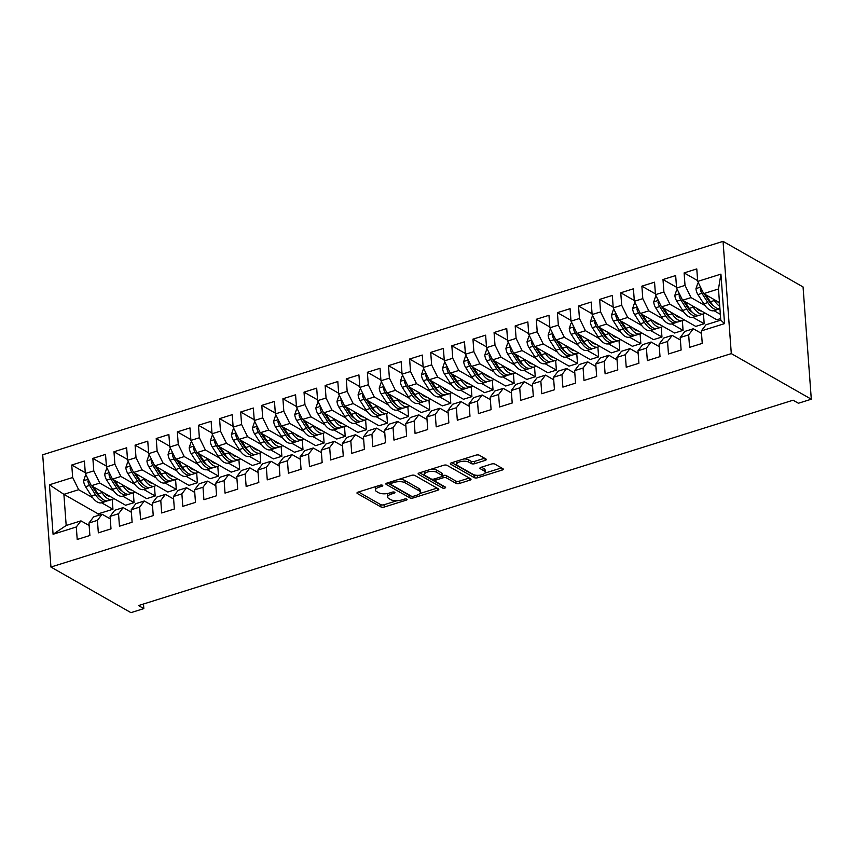<?xml version="1.0" encoding="UTF-8"?>
<svg xmlns="http://www.w3.org/2000/svg" width="854" height="854" viewBox="0 0 854 854"><rect width="100%" height="100%" fill="white"/><g stroke="black" fill="none" stroke-linecap="round" stroke-linejoin="round"><path stroke-width="1.28" d="M382.496 485.275A1.719 0.683 175.8 0 0 380.137 485.2L358.114 492.107A2.455 0.971 175.8 0 0 356.972 493.036A2.455 0.971 175.8 0 0 357.346 493.505L380.905 506.934A2.455 0.971 175.8 0 0 384.289 507.03L406.312 500.124A1.719 0.683 175.8 0 0 407.102 499.473A1.719 0.683 175.8 0 0 406.846 499.142A1.719 0.683 175.8 0 0 404.476 499.078L401.626 499.974A7.857 3.117 175.8 0 1 390.801 499.665L388.837 498.544A7.857 3.117 175.8 0 1 387.631 497.039A7.857 3.117 175.8 0 1 391.281 494.082L394.132 493.185A1.719 0.683 175.8 0 0 394.932 492.534A1.719 0.683 175.8 0 0 394.665 492.203A1.719 0.683 175.8 0 0 392.306 492.139L389.456 493.036A7.857 3.117 175.8 0 1 378.632 492.726L376.667 491.605A7.857 3.117 175.8 0 1 375.461 490.1A7.857 3.117 175.8 0 1 379.112 487.143L381.962 486.246A1.719 0.683 175.8 0 0 382.763 485.595A1.719 0.683 175.8 0 0 382.496 485.275M485.168 460.402A2.455 0.971 175.8 0 0 486.31 459.484A2.455 0.971 175.8 0 0 485.937 459.004L479.318 455.246A2.455 0.971 175.8 0 0 475.945 455.15L451.488 462.815A2.455 0.971 175.8 0 0 450.346 463.743A2.455 0.971 175.8 0 0 450.72 464.213L474.28 477.642A2.455 0.971 175.8 0 0 477.664 477.738L502.12 470.063A2.455 0.971 175.8 0 0 503.262 469.145A2.455 0.971 175.8 0 0 502.878 468.665L494.893 464.117A2.455 0.971 175.8 0 0 491.52 464.021L481.048 467.309A2.455 0.971 175.8 0 0 479.905 468.238A2.455 0.971 175.8 0 0 480.29 468.707L484.239 470.96A6.576 2.615 175.8 0 1 485.253 472.219A6.576 2.615 175.8 0 1 480.61 475.08A6.576 2.615 175.8 0 1 473.159 474.44L457.648 465.601A6.576 2.615 175.8 0 1 456.634 464.341A6.576 2.615 175.8 0 1 461.277 461.48A6.576 2.615 175.8 0 1 468.739 462.121L471.323 463.594A2.455 0.971 175.8 0 0 474.696 463.69L485.168 460.402L485.029 458.491M811.3 399.213L731.302 353.609L723.05 241.351L803.059 286.955L811.3 399.213L798.415 403.248L793.088 400.206L138.497 605.571L143.824 608.603L143.493 604.002M143.824 608.603L130.95 612.649L50.941 567.045L731.302 353.609M414.863 475.464A2.455 0.971 175.8 0 0 411.479 475.368L387.022 483.044A2.455 0.971 175.8 0 0 385.88 483.962A2.455 0.971 175.8 0 0 386.264 484.431L409.813 497.861A2.455 0.971 175.8 0 0 413.197 497.957L437.654 490.292A2.455 0.971 175.8 0 0 438.796 489.363A2.455 0.971 175.8 0 0 438.422 488.894L414.863 475.464M419.25 472.935L443.706 465.259A2.455 0.971 175.8 0 1 447.09 465.355L470.65 478.784A2.455 0.971 175.8 0 1 471.024 479.254A2.455 0.971 175.8 0 1 469.881 480.172L459.42 483.46A2.455 0.971 175.8 0 1 456.036 483.364L446.482 477.92A2.455 0.971 175.8 0 0 443.098 477.824L436.159 480.001A2.455 0.971 175.8 0 0 435.017 480.93A2.455 0.971 175.8 0 0 435.391 481.4L445.34 487.068A1.719 0.683 175.8 0 1 445.607 487.399A1.719 0.683 175.8 0 1 444.39 488.146A1.719 0.683 175.8 0 1 442.436 487.976L418.492 474.322A2.455 0.971 175.8 0 1 418.108 473.853A2.455 0.971 175.8 0 1 419.25 472.935M723.05 241.351L42.7 454.787L50.941 567.045M101.605 502.771L112.941 509.24L98.157 513.873L63.89 494.338L66.185 525.498L53.076 534.273L76.305 526.982L77.212 539.472L89.883 535.49L88.965 523.011L97.42 520.364L98.338 532.843L110.999 528.872L110.091 516.382L118.535 513.734L119.453 526.224L132.114 522.242L131.206 509.763L139.65 507.116L140.568 519.595L153.24 515.624L152.322 503.134L160.765 500.487L161.684 512.976L174.355 508.995L173.437 496.516L181.881 493.858L182.799 506.347L195.47 502.376L194.552 489.886L202.996 487.239L203.914 499.718L216.585 495.747L215.667 483.257L224.111 480.61L225.029 493.1L237.7 489.128L236.782 476.639L245.226 473.991L246.144 486.47L258.815 482.499L257.897 470.01L266.341 467.362L267.259 479.852L279.931 475.87L279.012 463.391L287.456 460.744L288.374 473.223L301.046 469.252L300.128 456.762L308.572 454.114L309.49 466.604L322.161 462.622L321.243 450.143L329.687 447.485L330.605 459.975L343.276 456.004L342.358 443.514L350.813 440.867L351.72 453.357L364.391 449.375L363.473 436.896L371.928 434.238L372.835 446.727L385.506 442.756L384.588 430.267L393.043 427.619L393.961 440.098L406.621 436.127L405.703 423.637L414.158 420.99L415.076 433.48L427.737 429.509L426.829 417.019L435.273 414.371L436.191 426.851L448.862 422.879L447.944 410.39L456.388 407.742L457.306 420.232L469.978 416.25L469.059 403.771L477.503 401.124L478.421 413.603L491.093 409.632L490.175 397.142L498.619 394.495L499.537 406.984L512.208 403.003L511.29 390.524L519.734 387.865L520.652 400.355L533.323 396.384L532.405 383.894L540.849 381.247L541.767 393.737L554.438 389.755L553.52 377.276L561.964 374.618L562.882 387.108L575.553 383.136L574.635 370.647L583.079 367.999L583.997 380.478L596.668 376.507L595.75 364.017L604.194 361.37L605.112 373.86L617.784 369.889L616.866 357.399L625.309 354.752L626.228 367.231L638.899 363.26L637.981 350.77L646.425 348.122L647.343 360.612L660.014 356.63L659.096 344.151L667.55 341.504L668.458 353.983L681.129 350.012L680.211 337.522L688.666 334.875L689.584 347.364L702.244 343.383L701.326 330.904L705.991 324.776L720.776 320.143L718.481 288.983L703.707 293.616L719.484 302.615M53.076 534.273L49.436 484.784L72.665 477.503L78.675 489.705L92.659 497.679M85.283 472.721L71.747 465.014L72.665 477.503M71.747 465.014L84.418 461.043L85.336 473.522L93.78 470.874L99.79 483.076L113.774 491.05M106.398 466.103L92.862 458.384L93.78 470.874M92.862 458.384L105.533 454.413L106.451 466.903L114.895 464.245L120.905 476.457L134.889 484.421M127.513 459.473L113.977 451.766L114.895 464.245M113.977 451.766L126.648 447.795L127.566 460.274L136.01 457.627L142.02 469.828L156.004 477.802M148.628 452.855L135.092 445.137L136.01 457.627M135.092 445.137L147.763 441.166L148.681 453.655L157.125 450.997L163.135 463.21L177.12 471.173M169.743 446.226L156.218 438.518L157.125 450.997M156.218 438.518L168.878 434.537L169.797 447.026L178.251 444.379L184.25 456.58L198.235 464.555M190.858 439.596L177.333 431.889L178.251 444.379M177.333 431.889L189.994 427.918L190.912 440.397L199.366 437.75L205.366 449.951L219.35 457.925M211.973 432.978L198.448 425.271L199.366 437.75M198.448 425.271L211.119 421.289L212.027 433.779L220.481 431.131L226.481 443.333L240.465 451.307M233.089 426.349L219.563 418.641L220.481 431.131M219.563 418.641L232.235 414.67L233.153 427.149L241.597 424.502L247.596 436.704L261.591 444.678M254.204 419.73L240.679 412.012L241.597 424.502M240.679 412.012L253.35 408.041L254.268 420.531L262.712 417.884L268.711 430.085L282.706 438.059M275.319 413.101L261.794 405.394L262.712 417.884M261.794 405.394L274.465 401.423L275.383 413.902L283.827 411.254L289.837 423.456L303.821 431.43M296.434 406.483L282.909 398.765L283.827 411.254M282.909 398.765L295.58 394.794L296.498 407.283L304.942 404.625L310.952 416.837L324.936 424.801M317.549 399.853L304.024 392.146L304.942 404.625M304.024 392.146L316.695 388.164L317.613 400.654L326.057 398.007L332.067 410.208L346.051 418.182M338.664 393.235L325.139 385.517L326.057 398.007M325.139 385.517L337.81 381.546L338.728 394.036L347.172 391.378L353.182 403.59L367.167 411.553M359.78 386.606L346.254 378.898L347.172 391.378M346.254 378.898L358.926 374.917L359.844 387.406L368.287 384.759L374.298 396.961L388.282 404.935M380.895 379.977L367.369 372.269L368.287 384.759M367.369 372.269L380.041 368.298L380.959 380.777L389.403 378.13L395.413 390.331L409.397 398.306M402.02 373.358L388.485 365.651L389.403 378.13M388.485 365.651L401.156 361.669L402.074 374.159L410.518 371.511L416.528 383.713L430.512 391.687M423.136 366.729L409.6 359.022L410.518 371.511M409.6 359.022L422.271 355.05L423.189 367.53L431.633 364.882L437.643 377.084L451.627 385.058M444.251 360.11L430.715 352.392L431.633 364.882M430.715 352.392L443.386 348.421L444.304 360.911L452.748 358.264L458.758 370.465L472.742 378.439M465.366 353.481L451.841 345.774L452.748 358.264M451.841 345.774L464.501 341.803L465.419 354.282L473.874 351.634L479.873 363.836L493.858 371.81M486.481 346.863L472.956 339.145L473.874 351.634M472.956 339.145L485.616 335.174L486.534 347.663L494.989 345.005L500.988 357.218L514.973 365.181M507.596 340.234L494.071 332.526L494.989 345.005M494.071 332.526L506.742 328.544L507.65 341.034L516.104 338.387L522.104 350.588L536.088 358.563M528.711 333.615L515.186 325.897L516.104 338.387M515.186 325.897L527.857 321.926L528.765 334.416L537.219 331.758L543.219 343.97L557.214 351.933M549.827 326.986L536.301 319.279L537.219 331.758M536.301 319.279L548.973 315.297L549.891 327.787L558.335 325.139L564.334 337.341L578.329 345.315M570.942 320.357L557.416 312.649L558.335 325.139M557.416 312.649L570.088 308.678L571.006 321.157L579.45 318.51L585.46 330.712L599.444 338.686M592.057 313.738L578.532 306.031L579.45 318.51M578.532 306.031L591.203 302.049L592.121 314.539L600.565 311.891L606.575 324.093L620.559 332.067M613.172 307.109L599.647 299.402L600.565 311.891M599.647 299.402L612.318 295.431L613.236 307.91L621.68 305.262L627.69 317.464L641.674 325.438M634.287 300.491L620.762 292.773L621.68 305.262M620.762 292.773L633.433 288.801L634.351 301.291L642.795 298.644L648.805 310.845L662.789 318.82M655.402 293.861L641.877 286.154L642.795 298.644M641.877 286.154L654.548 282.183L655.466 294.662L663.91 292.015L669.92 304.216L683.905 312.19M676.517 287.243L662.992 279.525L663.91 292.015M662.992 279.525L675.663 275.554L676.581 288.044L685.025 285.385L691.035 297.598L705.02 305.561M697.643 280.614L684.107 272.906L685.025 285.385M684.107 272.906L696.779 268.925L697.697 281.414L720.925 274.123L724.555 323.613L701.326 330.904M701.518 333.423L693.32 328.747L684.876 331.405L680.211 337.522M688.666 334.875L693.32 328.747M697.697 281.414L703.707 293.616M720.925 274.123L718.481 288.983M680.403 340.041L672.205 335.376L663.761 338.024L659.096 344.151M667.55 341.504L672.205 335.376M720.659 318.585L716.858 319.78L682.592 300.245L691.035 297.598M713.965 310.664L720.349 314.304M676.581 288.044L682.592 300.245M659.288 346.671L651.09 341.995L642.646 344.653L637.981 350.77M646.425 348.122L651.09 341.995M692.85 317.293L704.187 323.751L695.743 326.399L661.476 306.864L669.92 304.216M655.466 294.662L661.476 306.864M638.173 353.3L629.974 348.624L621.531 351.272L616.866 357.399M625.309 354.752L629.974 348.624M671.735 323.912L683.072 330.37L674.628 333.028L640.351 313.493L648.805 310.845M634.351 301.291L640.351 313.493M617.058 359.918L608.859 355.253L600.415 357.901L595.75 364.017M604.194 361.37L608.859 355.253M650.62 330.541L661.957 336.999L653.513 339.646L619.235 320.122L627.69 317.464M613.236 307.91L619.235 320.122M595.932 366.547L587.744 361.872L579.3 364.519L574.635 370.647M583.079 367.999L587.744 361.872M629.505 337.159L640.842 343.628L632.387 346.276L598.12 326.74L606.575 324.093M592.121 314.539L598.12 326.74M574.817 373.166L566.629 368.501L558.185 371.148L553.52 377.276M561.964 374.618L566.629 368.501M608.39 343.788L619.726 350.247L611.272 352.894L577.005 333.37L585.46 330.712M571.006 321.157L577.005 333.37M553.702 379.795L545.514 375.119L537.059 377.767L532.405 383.894M540.849 381.247L545.514 375.119M587.274 350.407L598.611 356.876L590.157 359.523L555.89 339.988L564.334 337.341M549.891 327.787L555.89 339.988M532.586 386.414L524.399 381.749L515.944 384.396L511.29 390.524M519.734 387.865L524.399 381.749M566.159 357.036L577.485 363.494L569.042 366.142L534.775 346.617L543.219 343.97M528.765 334.416L534.775 346.617M511.471 393.043L503.284 388.367L494.829 391.025L490.175 397.142M498.619 394.495L503.284 388.367M545.044 363.665L556.37 370.124L547.926 372.771L513.66 353.236L522.104 350.588M507.65 341.034L513.66 353.236M490.356 399.661L482.168 394.996L473.714 397.644L469.059 403.771M477.503 401.124L482.168 394.996M523.929 370.284L535.255 376.742L526.811 379.4L492.544 359.865L500.988 357.218M486.534 347.663L492.544 359.865M469.241 406.291L461.043 401.615L452.599 404.273L447.944 410.39M456.388 407.742L461.043 401.615M502.803 376.913L514.14 383.371L505.696 386.019L471.429 366.483L479.873 363.836M465.419 354.282L471.429 366.483M448.126 412.92L439.927 408.244L431.483 410.891L426.829 417.019M435.273 414.371L439.927 408.244M481.688 383.531L493.025 390L484.581 392.648L450.314 373.113L458.758 370.465M444.304 360.911L450.314 373.113M427.011 419.538L418.812 414.873L410.368 417.521L405.703 423.637M414.158 420.99L418.812 414.873M460.573 390.161L471.91 396.619L463.466 399.266L429.199 379.742L437.643 377.084M423.189 367.53L429.199 379.742M405.896 426.167L397.697 421.492L389.253 424.139L384.588 430.267M393.043 427.619L397.697 421.492M439.458 396.779L450.795 403.248L442.351 405.896L408.084 386.36L416.528 383.713M402.074 374.159L408.084 386.36M384.78 432.786L376.582 428.121L368.138 430.768L363.473 436.896M371.928 434.238L376.582 428.121M418.343 403.408L429.679 409.867L421.236 412.514L386.969 392.989L395.413 390.331M380.959 380.777L386.969 392.989M363.665 439.415L355.467 434.739L347.023 437.387L342.358 443.514M350.813 440.867L355.467 434.739M397.227 410.037L408.564 416.496L400.12 419.143L365.854 399.608L374.298 396.961M359.844 387.406L365.854 399.608M342.55 446.034L334.352 441.369L325.908 444.016L321.243 450.143M329.687 447.485L334.352 441.369M376.112 416.656L387.449 423.114L379.005 425.772L344.738 406.237L353.182 403.59M338.728 394.036L344.738 406.237M321.435 452.663L313.237 447.987L304.793 450.645L300.128 456.762M308.572 454.114L313.237 447.987M354.997 423.285L366.334 429.743L357.89 432.391L323.613 412.856L332.067 410.208M317.613 400.654L323.613 412.856M300.309 459.281L292.121 454.616L283.677 457.264L279.012 463.391M287.456 460.744L292.121 454.616M333.882 429.904L345.219 436.362L336.764 439.02L302.497 419.485L310.952 416.837M296.498 407.283L302.497 419.485M279.194 465.91L271.006 461.235L262.562 463.893L257.897 470.01M266.341 467.362L271.006 461.235M312.767 436.533L324.104 442.991L315.649 445.639L281.382 426.103L289.837 423.456M275.383 413.902L281.382 426.103M258.079 472.54L249.891 467.864L241.447 470.511L236.782 476.639M245.226 473.991L249.891 467.864M291.652 443.151L302.989 449.62L294.534 452.268L260.267 432.732L268.711 430.085M254.268 420.531L260.267 432.732M236.964 479.158L228.776 474.493L220.321 477.14L215.667 483.257M224.111 480.61L228.776 474.493M270.537 449.78L281.863 456.239L273.419 458.886L239.152 439.362L247.596 436.704M233.153 427.149L239.152 439.362M215.848 485.787L207.661 481.112L199.206 483.759L194.552 489.886M202.996 487.239L207.661 481.112M249.421 456.399L260.748 462.868L252.304 465.515L218.037 445.98L226.481 443.333M212.027 433.779L218.037 445.98M194.733 492.406L186.546 487.741L178.091 490.388L173.437 496.516M181.881 493.858L186.546 487.741M228.306 463.028L239.632 469.486L231.188 472.134L196.922 452.609L205.366 449.951M190.912 440.397L196.922 452.609M173.618 499.035L165.42 494.359L156.976 497.017L152.322 503.134M160.765 500.487L165.42 494.359M207.18 469.657L218.517 476.116L210.073 478.763L175.807 459.228L184.25 456.58M169.797 447.026L175.807 459.228M152.503 505.653L144.305 500.988L135.861 503.636L131.206 509.763M139.65 507.116L144.305 500.988M186.065 476.276L197.402 482.734L188.958 485.392L154.691 465.857L163.135 463.21M148.681 453.655L154.691 465.857M131.388 512.283L123.189 507.607L114.746 510.265L110.091 516.382M118.535 513.734L123.189 507.607M164.95 482.905L176.287 489.363L167.843 492.011L133.576 472.475L142.02 469.828M127.566 460.274L133.576 472.475M110.273 518.901L102.074 514.236L93.63 516.883L88.965 523.011M97.42 520.364L102.074 514.236M143.835 489.523L155.172 495.982L146.728 498.64L112.461 479.105L120.905 476.457M106.451 466.903L112.461 479.105M89.158 525.53L80.959 520.865L66.185 525.498M76.305 526.982L80.959 520.865M122.72 496.153L134.057 502.611L125.613 505.258L91.346 485.723L99.79 483.076M85.336 473.522L91.346 485.723M98.157 513.873L98.274 515.432M78.675 489.705L63.89 494.338L49.436 484.784M704.187 323.751L703.472 313.962M683.072 330.37L682.346 320.581M661.957 336.999L661.231 327.21M640.842 343.628L640.116 333.839M619.726 350.247L619.001 340.458M598.611 356.876L597.885 347.087M577.485 363.494L576.77 353.705M556.37 370.124L555.655 360.335M535.255 376.742L534.54 366.953M514.14 383.371L513.425 373.582M493.025 390L492.31 380.201A19.151 8.946 72.6 0 0 493.922 379.304M471.91 396.619L471.194 386.83M450.795 403.248L450.079 393.459M429.679 409.867L428.964 400.078M408.564 416.496L407.849 406.707M387.449 423.114L386.723 413.325M366.334 429.743L365.608 419.954M345.219 436.362L344.493 426.573M324.104 442.991L323.378 433.202A19.151 8.946 72.6 0 0 324.99 432.305M302.989 449.62L302.263 439.821M281.863 456.239L281.147 446.45M260.748 462.868L260.032 453.079M239.632 469.486L238.917 459.698M218.517 476.116L217.802 466.327M197.402 482.734L196.687 472.945M176.287 489.363L175.572 479.574M155.172 495.982L154.457 486.193M134.057 502.611L133.341 492.822M112.941 509.24L112.226 499.441A19.151 8.946 72.6 0 0 113.838 498.544M720.776 320.143L724.555 323.613M375.824 486.556A7.857 3.117 175.8 0 0 375.29 487.815L375.461 490.1M388.09 493.388A7.857 3.117 175.8 0 0 387.46 494.754L387.631 497.039M358.52 491.979L380.735 504.65A2.455 0.971 175.8 0 0 384.119 504.735L396.864 500.743M419.773 493.559L437.077 488.125M387.438 482.916L409.653 495.576A2.455 0.971 175.8 0 0 410.859 495.896M391.132 483.375A1.719 0.683 175.8 0 0 390.331 484.015A1.719 0.683 175.8 0 0 390.598 484.346L411.276 496.131A1.719 0.683 175.8 0 0 413.646 496.206L416.656 495.256A7.857 3.117 175.8 0 0 420.307 492.299A7.857 3.117 175.8 0 0 419.1 490.794L404.967 482.734A7.857 3.117 175.8 0 0 394.142 482.425L391.132 483.375L391.015 481.784M420.307 492.299L420.136 490.004A7.857 3.117 175.8 0 0 418.93 488.499L419.1 490.794M398.733 479.372A7.857 3.117 175.8 0 1 404.796 480.439L418.93 488.499M469.305 478.016L459.249 481.165L459.42 483.46M442.404 475.699L442.938 475.529A2.455 0.971 175.8 0 1 446.311 475.625L455.865 481.069A2.455 0.971 175.8 0 0 459.249 481.165M419.666 472.796L442.276 485.691A1.719 0.683 175.8 0 0 443.333 485.926M436.565 472.273A6.576 2.615 175.8 0 0 429.114 471.621A6.576 2.615 175.8 0 0 424.47 474.493A6.576 2.615 175.8 0 0 425.484 475.742L430.95 478.859A2.455 0.971 175.8 0 0 434.323 478.955L441.272 476.778A2.455 0.971 175.8 0 0 442.415 475.849A2.455 0.971 175.8 0 0 442.03 475.379L436.565 472.273L436.405 469.978A6.576 2.615 175.8 0 0 431.548 469.07M424.673 471.227A6.576 2.615 175.8 0 0 424.299 472.198L424.47 474.493M442.415 475.849L442.244 473.564A2.455 0.971 175.8 0 0 441.87 473.095L442.03 475.379M436.405 469.978L441.87 473.095M463.903 458.918A6.576 2.615 175.8 0 1 468.568 459.826L471.152 461.299A2.455 0.971 175.8 0 0 474.536 461.395L484.592 458.246M456.773 461.16A6.576 2.615 175.8 0 0 456.463 462.046L456.634 464.341M485.253 472.219L485.083 469.924A6.576 2.615 175.8 0 0 484.079 468.665L484.239 470.96M481.464 467.181L484.079 468.665M451.894 462.687L474.109 475.347A2.455 0.971 175.8 0 0 477.493 475.443L477.813 475.347M484.944 473.105L501.533 467.907M86.211 475.315L85.368 475.582L83.596 480.823A6.629 3.096 72.6 0 0 85.56 486.695L91.453 495.939A19.151 8.946 72.6 0 0 101.711 502.739L105.715 501.49A19.151 8.946 72.6 0 0 106.921 500.882M101.199 491.349L102.01 492.63A19.151 8.946 72.6 0 0 112.269 499.43L108.255 500.69A19.151 8.946 -107.4 0 1 98.007 493.89L93.63 487.036M104.871 493.441A15.895 7.43 72.6 0 0 110.219 496.494M88.421 479.788L87.898 481.378A6.629 3.096 72.6 0 0 89.574 485.435L95.467 494.679A19.151 8.946 72.6 0 0 105.715 501.49M107.721 495.064A15.895 7.43 -107.4 0 1 107.476 495.64M101.028 497.743A15.895 7.43 -107.4 0 1 96.235 492.737L92.008 486.107M107.337 468.686L106.494 468.953L104.711 474.194A6.629 3.096 72.6 0 0 106.675 480.065L112.568 489.31A19.151 8.946 72.6 0 0 122.827 496.121L126.84 494.861A19.151 8.946 72.6 0 0 128.036 494.263M122.314 484.72L123.125 486.001A19.151 8.946 72.6 0 0 133.384 492.811A19.151 8.946 72.6 0 0 134.953 491.925M125.986 486.812A15.895 7.43 72.6 0 0 131.335 489.865M109.536 473.169L109.013 474.749A6.629 3.096 72.6 0 0 110.689 478.806L116.582 488.05A19.151 8.946 72.6 0 0 126.84 494.861M128.837 488.435A15.895 7.43 -107.4 0 1 128.591 489.011M122.143 491.125A15.895 7.43 -107.4 0 1 117.35 486.107L113.123 479.489M133.384 492.811L129.37 494.071A19.151 8.946 -107.4 0 1 119.122 487.26L114.746 480.407M128.452 462.067L127.609 462.324L125.826 467.576A6.629 3.096 72.6 0 0 127.79 473.447L133.694 482.691A19.151 8.946 72.6 0 0 143.942 489.491L147.955 488.232A19.151 8.946 72.6 0 0 149.151 487.634M143.429 478.101L144.251 479.382A19.151 8.946 72.6 0 0 154.499 486.182A19.151 8.946 72.6 0 0 156.068 485.296M147.101 480.194A15.895 7.43 72.6 0 0 152.45 483.236M130.651 466.54L130.128 468.131A6.629 3.096 72.6 0 0 131.804 472.187L137.697 481.432A19.151 8.946 72.6 0 0 147.955 488.232M149.952 481.816A15.895 7.43 -107.4 0 1 149.717 482.393M143.258 484.496A15.895 7.43 -107.4 0 1 138.465 479.478L134.249 472.86M154.499 486.182L150.485 487.442A19.151 8.946 -107.4 0 1 140.237 480.631L135.861 473.789M149.567 455.438L148.724 455.705L146.941 460.946A6.629 3.096 72.6 0 0 148.906 466.818L154.809 476.062A19.151 8.946 72.6 0 0 165.057 482.873L169.071 481.613A19.151 8.946 72.6 0 0 170.266 481.015M164.544 471.472L165.366 472.753A19.151 8.946 72.6 0 0 175.614 479.564A19.151 8.946 72.6 0 0 177.184 478.678M168.217 473.564A15.895 7.43 72.6 0 0 173.565 476.617M151.766 459.922L151.254 461.502A6.629 3.096 72.6 0 0 152.919 465.558L158.812 474.803A19.151 8.946 72.6 0 0 169.071 481.613M171.067 475.187A15.895 7.43 -107.4 0 1 170.832 475.763M164.374 477.877A15.895 7.43 -107.4 0 1 159.581 472.86L155.364 466.241M175.614 479.564L171.601 480.813A19.151 8.946 -107.4 0 1 161.353 474.013L156.976 467.159M170.683 448.82L169.839 449.076L168.067 454.328A6.629 3.096 72.6 0 0 170.021 460.199L175.924 469.444A19.151 8.946 72.6 0 0 186.172 476.244L190.186 474.984A19.151 8.946 72.6 0 0 191.381 474.386M185.66 464.843L186.482 466.124A19.151 8.946 72.6 0 0 196.73 472.935A19.151 8.946 72.6 0 0 198.299 472.048M189.332 466.946A15.895 7.43 72.6 0 0 194.68 469.988M172.882 453.293L172.369 454.872A6.629 3.096 72.6 0 0 174.035 458.94L179.927 468.184A19.151 8.946 72.6 0 0 190.186 474.984M192.182 468.568A15.895 7.43 -107.4 0 1 191.947 469.145M185.489 471.248A15.895 7.43 -107.4 0 1 180.696 466.231L176.479 459.612M196.73 472.935L192.716 474.194A19.151 8.946 -107.4 0 1 182.468 467.384L178.091 460.53M191.798 442.191L190.954 442.457L189.182 447.699A6.629 3.096 72.6 0 0 191.136 453.57L197.039 462.815A19.151 8.946 72.6 0 0 207.287 469.625L211.301 468.366A19.151 8.946 72.6 0 0 212.507 467.768M206.775 458.224L207.597 459.505A19.151 8.946 72.6 0 0 217.845 466.305A19.151 8.946 72.6 0 0 219.414 465.43M210.458 460.317A15.895 7.43 72.6 0 0 215.806 463.37M193.997 446.663L193.484 448.254A6.629 3.096 72.6 0 0 195.15 452.31L201.053 461.555A19.151 8.946 72.6 0 0 211.301 468.366M213.297 461.939A15.895 7.43 -107.4 0 1 213.062 462.516M206.604 464.629A15.895 7.43 -107.4 0 1 201.811 459.612L197.594 452.983M217.845 466.305L213.831 467.565A19.151 8.946 -107.4 0 1 203.583 460.765L199.206 453.912M212.913 435.561L212.07 435.828L210.297 441.07A6.629 3.096 72.6 0 0 212.251 446.941L218.154 456.196A19.151 8.946 72.6 0 0 228.402 462.996L232.416 461.736A19.151 8.946 72.6 0 0 233.622 461.139M227.89 451.595L228.712 452.876A19.151 8.946 72.6 0 0 238.96 459.687A19.151 8.946 72.6 0 0 240.529 458.801M231.573 453.698A15.895 7.43 72.6 0 0 236.921 456.741M215.112 440.045L214.6 441.625A6.629 3.096 72.6 0 0 216.265 445.692L222.168 454.936A19.151 8.946 72.6 0 0 232.416 461.736M234.412 455.31A15.895 7.43 -107.4 0 1 234.177 455.897M227.719 458A15.895 7.43 -107.4 0 1 222.937 452.983L218.709 446.364M238.96 459.687L234.946 460.946A19.151 8.946 -107.4 0 1 224.698 454.136L220.321 447.282M234.028 428.943L233.185 429.21L231.413 434.451A6.629 3.096 72.6 0 0 233.366 440.322L239.269 449.567A19.151 8.946 72.6 0 0 249.517 456.378L253.531 455.118A19.151 8.946 72.6 0 0 254.738 454.509M249.005 444.977L249.827 446.258A19.151 8.946 72.6 0 0 260.075 453.058A19.151 8.946 72.6 0 0 261.644 452.172M252.688 447.069A15.895 7.43 72.6 0 0 258.036 450.122M236.227 433.416L235.715 435.006A6.629 3.096 72.6 0 0 237.38 439.063L243.283 448.307A19.151 8.946 72.6 0 0 253.531 455.118M255.527 448.692A15.895 7.43 -107.4 0 1 255.293 449.268M248.834 451.371A15.895 7.43 -107.4 0 1 244.052 446.364L239.825 439.735M260.075 453.058L256.061 454.317A19.151 8.946 -107.4 0 1 245.813 447.517L241.447 440.664M255.143 422.314L254.3 422.581L252.528 427.822A6.629 3.096 72.6 0 0 254.481 433.693L260.385 442.938A19.151 8.946 72.6 0 0 270.633 449.748L274.646 448.489A19.151 8.946 72.6 0 0 275.853 447.891M270.12 438.348L270.942 439.629A19.151 8.946 72.6 0 0 281.19 446.439A19.151 8.946 72.6 0 0 282.759 445.553M273.803 440.44A15.895 7.43 72.6 0 0 279.151 443.493M257.342 426.797L256.83 428.377A6.629 3.096 72.6 0 0 258.495 432.434L264.398 441.689A19.151 8.946 72.6 0 0 274.646 448.489M276.643 442.062A15.895 7.43 -107.4 0 1 276.408 442.639M269.96 444.753A15.895 7.43 -107.4 0 1 265.167 439.735L260.94 433.117M281.19 446.439L277.176 447.699A19.151 8.946 -107.4 0 1 266.928 440.888L262.562 434.035M276.258 415.695L275.415 415.962L273.643 421.203A6.629 3.096 72.6 0 0 275.596 427.075L281.5 436.319A19.151 8.946 72.6 0 0 291.748 443.119L295.762 441.87A19.151 8.946 72.6 0 0 296.968 441.262M291.235 431.729L292.057 433.01A19.151 8.946 72.6 0 0 302.305 439.81A19.151 8.946 72.6 0 0 303.875 438.924M294.918 433.821A15.895 7.43 72.6 0 0 300.266 436.874M278.468 420.168L277.945 421.759A6.629 3.096 72.6 0 0 279.61 425.815L285.514 435.06A19.151 8.946 72.6 0 0 295.762 441.87M297.758 435.444A15.895 7.43 -107.4 0 1 297.523 436.02M291.075 438.123A15.895 7.43 -107.4 0 1 286.282 433.117L282.055 426.488M302.305 439.81L298.292 441.07A19.151 8.946 -107.4 0 1 288.044 434.27L283.677 427.416M297.373 409.066L296.53 409.333L294.758 414.574A6.629 3.096 72.6 0 0 296.712 420.446L302.615 429.69A19.151 8.946 72.6 0 0 312.863 436.501L316.877 435.241A19.151 8.946 72.6 0 0 318.083 434.643M312.361 425.1L313.172 426.381A19.151 8.946 72.6 0 0 323.42 433.191L319.417 434.451A19.151 8.946 -107.4 0 1 309.159 427.64L304.793 420.787M316.033 427.192A15.895 7.43 72.6 0 0 321.382 430.245M299.583 413.549L299.06 415.129A6.629 3.096 72.6 0 0 300.725 419.186L306.629 428.43A19.151 8.946 72.6 0 0 316.877 435.241M318.873 428.815A15.895 7.43 -107.4 0 1 318.638 429.391M312.19 431.505A15.895 7.43 -107.4 0 1 307.397 426.488L303.17 419.869M318.489 402.447L317.645 402.704L315.873 407.956A6.629 3.096 72.6 0 0 317.837 413.827L323.73 423.072A19.151 8.946 72.6 0 0 333.978 429.872L337.992 428.612A19.151 8.946 72.6 0 0 339.198 428.014M333.476 418.481L334.288 419.762A19.151 8.946 72.6 0 0 344.536 426.562A19.151 8.946 72.6 0 0 346.105 425.676M337.149 420.574A15.895 7.43 72.6 0 0 342.497 423.616M320.698 406.92L320.175 408.511A6.629 3.096 72.6 0 0 321.841 412.567L327.744 421.812A19.151 8.946 72.6 0 0 337.992 428.612M339.988 422.196A15.895 7.43 -107.4 0 1 339.753 422.773M333.306 424.876A15.895 7.43 -107.4 0 1 328.512 419.858L324.285 413.24M344.536 426.562L340.532 427.822A19.151 8.946 -107.4 0 1 330.274 421.011L325.908 414.169M339.604 395.818L338.76 396.085L336.988 401.327A6.629 3.096 72.6 0 0 338.953 407.198L344.845 416.442A19.151 8.946 72.6 0 0 355.093 423.253L359.107 421.993A19.151 8.946 72.6 0 0 360.313 421.396M354.591 411.852L355.403 413.133A19.151 8.946 72.6 0 0 365.661 419.933A19.151 8.946 72.6 0 0 367.22 419.058M358.264 413.944A15.895 7.43 72.6 0 0 363.612 416.998M341.813 400.302L341.29 401.882A6.629 3.096 72.6 0 0 342.956 405.938L348.859 415.183A19.151 8.946 72.6 0 0 359.107 421.993M361.103 415.567A15.895 7.43 -107.4 0 1 360.868 416.144M354.421 418.257A15.895 7.43 -107.4 0 1 349.628 413.24L345.4 406.621M365.661 419.933L361.648 421.193A19.151 8.946 -107.4 0 1 351.389 414.393L347.023 407.539M360.719 389.189L359.876 389.456L358.104 394.708A6.629 3.096 72.6 0 0 360.068 400.579L365.96 409.824A19.151 8.946 72.6 0 0 376.219 416.624L380.222 415.364A19.151 8.946 72.6 0 0 381.428 414.766M375.707 405.223L376.518 406.504A19.151 8.946 72.6 0 0 386.777 413.315A19.151 8.946 72.6 0 0 388.335 412.429M379.379 407.326A15.895 7.43 72.6 0 0 384.727 410.368M362.929 393.673L362.406 395.253A6.629 3.096 72.6 0 0 364.071 399.32L369.974 408.564A19.151 8.946 72.6 0 0 380.222 415.364M382.229 408.949A15.895 7.43 -107.4 0 1 381.984 409.525M375.536 411.628A15.895 7.43 -107.4 0 1 370.743 406.611L366.515 399.992M386.777 413.315L382.763 414.574A19.151 8.946 -107.4 0 1 372.504 407.764L368.138 400.91M381.834 382.571L380.991 382.838L379.219 388.079A6.629 3.096 72.6 0 0 381.183 393.95L387.075 403.195A19.151 8.946 72.6 0 0 397.334 410.005L401.337 408.746A19.151 8.946 72.6 0 0 402.544 408.148M396.822 398.604L397.633 399.885A19.151 8.946 72.6 0 0 407.892 406.685A19.151 8.946 72.6 0 0 409.45 405.81M400.494 400.697A15.895 7.43 72.6 0 0 405.842 403.75M384.044 387.043L383.521 388.634A6.629 3.096 72.6 0 0 385.197 392.691L391.089 401.935A19.151 8.946 72.6 0 0 401.337 408.746M403.344 402.319A15.895 7.43 -107.4 0 1 403.099 402.896M396.651 405.009A15.895 7.43 -107.4 0 1 391.858 399.992L387.631 393.363M407.892 406.685L403.878 407.945A19.151 8.946 -107.4 0 1 393.63 401.145L389.253 394.292M402.96 375.941L402.117 376.208L400.334 381.45A6.629 3.096 72.6 0 0 402.298 387.321L408.191 396.576A19.151 8.946 72.6 0 0 418.449 403.376L422.463 402.117A19.151 8.946 72.6 0 0 423.659 401.519M417.937 391.975L418.748 393.256A19.151 8.946 72.6 0 0 429.007 400.067A19.151 8.946 72.6 0 0 430.576 399.181M421.609 394.078A15.895 7.43 72.6 0 0 426.957 397.121M405.159 380.425L404.636 382.005A6.629 3.096 72.6 0 0 406.312 386.061L412.204 395.317A19.151 8.946 72.6 0 0 422.463 402.117M424.459 395.69A15.895 7.43 -107.4 0 1 424.214 396.267M417.766 398.38A15.895 7.43 -107.4 0 1 412.973 393.363L408.746 386.745M429.007 400.067L424.993 401.327A19.151 8.946 -107.4 0 1 414.745 394.516L410.368 387.663M424.075 369.323L423.232 369.59L421.449 374.831A6.629 3.096 72.6 0 0 423.413 380.703L429.306 389.947A19.151 8.946 72.6 0 0 439.564 396.758L443.578 395.498A19.151 8.946 72.6 0 0 444.774 394.89M439.052 385.357L439.874 386.638A19.151 8.946 72.6 0 0 450.122 393.438A19.151 8.946 72.6 0 0 451.691 392.552M442.724 387.449A15.895 7.43 72.6 0 0 448.072 390.502M426.274 373.796L425.751 375.386A6.629 3.096 72.6 0 0 427.427 379.443L433.32 388.687A19.151 8.946 72.6 0 0 443.578 395.498M445.574 389.072A15.895 7.43 -107.4 0 1 445.34 389.648M438.881 391.751A15.895 7.43 -107.4 0 1 434.088 386.745L429.861 380.115M450.122 393.438L446.108 394.697A19.151 8.946 -107.4 0 1 435.86 387.897L431.483 381.044M445.19 362.694L444.347 362.961L442.564 368.202A6.629 3.096 72.6 0 0 444.528 374.073L450.432 383.318A19.151 8.946 72.6 0 0 460.68 390.129L464.693 388.869A19.151 8.946 72.6 0 0 465.889 388.271M460.167 378.728L460.989 380.009A19.151 8.946 72.6 0 0 471.237 386.819A19.151 8.946 72.6 0 0 472.806 385.933M463.839 380.82A15.895 7.43 72.6 0 0 469.188 383.873M447.389 367.177L446.866 368.757A6.629 3.096 72.6 0 0 448.542 372.814L454.435 382.069A19.151 8.946 72.6 0 0 464.693 388.869M466.69 382.443A15.895 7.43 -107.4 0 1 466.455 383.019M459.996 385.133A15.895 7.43 -107.4 0 1 455.203 380.115L450.987 373.497M471.237 386.819L467.223 388.079A19.151 8.946 -107.4 0 1 456.975 381.268L452.599 374.415M466.305 356.075L465.462 356.331L463.69 361.584A6.629 3.096 72.6 0 0 465.643 367.455L471.547 376.699A19.151 8.946 72.6 0 0 481.795 383.499L485.809 382.25A19.151 8.946 72.6 0 0 487.004 381.642M481.282 372.109L482.104 373.39A19.151 8.946 72.6 0 0 492.352 380.19L488.339 381.45A19.151 8.946 -107.4 0 1 478.091 374.65L473.714 367.796M484.955 374.201A15.895 7.43 72.6 0 0 490.303 377.244M468.504 360.548L467.992 362.139A6.629 3.096 72.6 0 0 469.657 366.195L475.55 375.44A19.151 8.946 72.6 0 0 485.809 382.25M487.805 375.824A15.895 7.43 -107.4 0 1 487.57 376.4M481.112 378.503A15.895 7.43 -107.4 0 1 476.318 373.497L472.102 366.868M487.42 349.446L486.577 349.713L484.805 354.954A6.629 3.096 72.6 0 0 486.759 360.826L492.662 370.07A19.151 8.946 72.6 0 0 502.91 376.881L506.924 375.621A19.151 8.946 72.6 0 0 508.13 375.023M502.398 365.48L503.219 366.761A19.151 8.946 72.6 0 0 513.467 373.572A19.151 8.946 72.6 0 0 515.037 372.686M506.08 367.572A15.895 7.43 72.6 0 0 511.429 370.625M489.62 353.93L489.107 355.51A6.629 3.096 72.6 0 0 490.772 359.566L496.676 368.811A19.151 8.946 72.6 0 0 506.924 375.621M508.92 369.195A15.895 7.43 -107.4 0 1 508.685 369.771M502.227 371.885A15.895 7.43 -107.4 0 1 497.434 366.868L493.217 360.249M513.467 373.572L509.454 374.821A19.151 8.946 -107.4 0 1 499.206 368.021L494.829 361.167M508.536 342.828L507.692 343.084L505.92 348.336A6.629 3.096 72.6 0 0 507.874 354.207L513.777 363.452A19.151 8.946 72.6 0 0 524.025 370.252L528.039 368.992A19.151 8.946 72.6 0 0 529.245 368.394M523.513 358.861L524.335 360.142A19.151 8.946 72.6 0 0 534.583 366.942A19.151 8.946 72.6 0 0 536.152 366.056M527.196 360.954A15.895 7.43 72.6 0 0 532.544 363.996M510.735 347.3L510.222 348.88A6.629 3.096 72.6 0 0 511.888 352.948L517.791 362.192A19.151 8.946 72.6 0 0 528.039 368.992M530.035 362.576A15.895 7.43 -107.4 0 1 529.8 363.153M523.342 365.256A15.895 7.43 -107.4 0 1 518.559 360.239L514.332 353.62M534.583 366.942L530.569 368.202A19.151 8.946 -107.4 0 1 520.321 361.391L515.944 354.538M529.651 336.198L528.807 336.465L527.035 341.707A6.629 3.096 72.6 0 0 528.989 347.578L534.892 356.823A19.151 8.946 72.6 0 0 545.14 363.633L549.154 362.374A19.151 8.946 72.6 0 0 550.36 361.776M544.628 352.232L545.45 353.513A19.151 8.946 72.6 0 0 555.698 360.313A19.151 8.946 72.6 0 0 557.267 359.438M548.311 354.325A15.895 7.43 72.6 0 0 553.659 357.378M531.85 340.682L531.337 342.262A6.629 3.096 72.6 0 0 533.003 346.318L538.906 355.563A19.151 8.946 72.6 0 0 549.154 362.374M551.15 355.947A15.895 7.43 -107.4 0 1 550.915 356.524M544.457 358.637A15.895 7.43 -107.4 0 1 539.675 353.62L535.447 346.991M555.698 360.313L551.684 361.573A19.151 8.946 -107.4 0 1 541.436 354.773L537.059 347.92M550.766 329.569L549.923 329.836L548.151 335.088A6.629 3.096 72.6 0 0 550.104 340.949L556.007 350.204A19.151 8.946 72.6 0 0 566.255 357.004L570.269 355.744A19.151 8.946 72.6 0 0 571.475 355.147M565.743 345.603L566.565 346.884A19.151 8.946 72.6 0 0 576.813 353.695A19.151 8.946 72.6 0 0 578.382 352.809M569.426 347.706A15.895 7.43 72.6 0 0 574.774 350.748M552.965 334.053L552.453 335.633A6.629 3.096 72.6 0 0 554.118 339.7L560.021 348.944A19.151 8.946 72.6 0 0 570.269 355.744M572.265 349.329A15.895 7.43 -107.4 0 1 572.031 349.905M565.572 352.008A15.895 7.43 -107.4 0 1 560.79 346.991L556.562 340.372M576.813 353.695L572.799 354.954A19.151 8.946 -107.4 0 1 562.551 348.144L558.185 341.29M571.881 322.951L571.038 323.218L569.266 328.459A6.629 3.096 72.6 0 0 571.219 334.33L577.123 343.575A19.151 8.946 72.6 0 0 587.371 350.386L591.384 349.126A19.151 8.946 72.6 0 0 592.591 348.528M586.858 338.985L587.68 340.266A19.151 8.946 72.6 0 0 597.928 347.066A19.151 8.946 72.6 0 0 599.497 346.19M590.541 341.077A15.895 7.43 72.6 0 0 595.889 344.13M574.091 327.424L573.568 329.014A6.629 3.096 72.6 0 0 575.233 333.071L581.136 342.315A19.151 8.946 72.6 0 0 591.384 349.126M593.381 342.7A15.895 7.43 -107.4 0 1 593.146 343.276M586.698 345.39A15.895 7.43 -107.4 0 1 581.905 340.372L577.678 333.743M597.928 347.066L593.914 348.325A19.151 8.946 -107.4 0 1 583.666 341.525L579.3 334.672M592.996 316.322L592.153 316.588L590.381 321.83A6.629 3.096 72.6 0 0 592.334 327.701L598.238 336.956A19.151 8.946 72.6 0 0 608.486 343.756L612.499 342.497A19.151 8.946 72.6 0 0 613.706 341.899M607.984 332.355L608.795 333.636A19.151 8.946 72.6 0 0 619.043 340.447A19.151 8.946 72.6 0 0 620.612 339.561M611.656 334.458A15.895 7.43 72.6 0 0 617.004 337.501M595.206 320.805L594.683 322.385A6.629 3.096 72.6 0 0 596.348 326.441L602.251 335.697A19.151 8.946 72.6 0 0 612.499 342.497M614.496 336.07A15.895 7.43 -107.4 0 1 614.261 336.647M607.813 338.76A15.895 7.43 -107.4 0 1 603.02 333.743L598.793 327.125M619.043 340.447L615.04 341.707A19.151 8.946 -107.4 0 1 604.781 334.896L600.415 328.043M614.111 309.703L613.268 309.97L611.496 315.211A6.629 3.096 72.6 0 0 613.45 321.083L619.353 330.327A19.151 8.946 72.6 0 0 629.601 337.138L633.615 335.878A19.151 8.946 72.6 0 0 634.821 335.27M629.099 325.737L629.91 327.018A19.151 8.946 72.6 0 0 640.158 333.818A19.151 8.946 72.6 0 0 641.728 332.932M632.771 327.829A15.895 7.43 72.6 0 0 638.119 330.882M616.321 314.176L615.798 315.767A6.629 3.096 72.6 0 0 617.463 319.823L623.367 329.068A19.151 8.946 72.6 0 0 633.615 335.878M635.611 329.452A15.895 7.43 -107.4 0 1 635.376 330.028M628.928 332.131A15.895 7.43 -107.4 0 1 624.135 327.125L619.908 320.496M640.158 333.818L636.155 335.078A19.151 8.946 -107.4 0 1 625.897 328.278L621.531 321.424M635.227 303.074L634.383 303.341L632.611 308.582A6.629 3.096 72.6 0 0 634.575 314.453L640.468 323.698A19.151 8.946 72.6 0 0 650.716 330.509L654.73 329.249A19.151 8.946 72.6 0 0 655.936 328.651M650.214 319.108L651.026 320.389A19.151 8.946 72.6 0 0 661.274 327.199A19.151 8.946 72.6 0 0 662.843 326.313M653.886 321.2A15.895 7.43 72.6 0 0 659.235 324.253M637.436 307.557L636.913 309.137A6.629 3.096 72.6 0 0 638.578 313.194L644.482 322.449A19.151 8.946 72.6 0 0 654.73 329.249M656.726 322.823A15.895 7.43 -107.4 0 1 656.491 323.399M650.043 325.513A15.895 7.43 -107.4 0 1 645.25 320.496L641.023 313.877M661.274 327.199L657.27 328.459A19.151 8.946 -107.4 0 1 647.012 321.648L642.646 314.795M656.342 296.455L655.498 296.712L653.726 301.964A6.629 3.096 72.6 0 0 655.691 307.835L661.583 317.08A19.151 8.946 72.6 0 0 671.842 323.879L675.845 322.62A19.151 8.946 72.6 0 0 677.051 322.022M671.329 312.489L672.141 313.77A19.151 8.946 72.6 0 0 682.399 320.57A19.151 8.946 72.6 0 0 683.958 319.684M675.002 314.582A15.895 7.43 72.6 0 0 680.35 317.624M658.551 300.928L658.028 302.519A6.629 3.096 72.6 0 0 659.694 306.575L665.597 315.82A19.151 8.946 72.6 0 0 675.845 322.62M677.852 316.204A15.895 7.43 -107.4 0 1 677.606 316.781M671.159 318.884A15.895 7.43 -107.4 0 1 666.366 313.866L662.138 307.248M682.399 320.57L678.386 321.83A19.151 8.946 -107.4 0 1 668.127 315.03L663.761 308.177M677.457 289.826L676.614 290.093L674.841 295.335A6.629 3.096 72.6 0 0 676.806 301.206L682.698 310.45A19.151 8.946 72.6 0 0 692.957 317.261L696.96 316.001A19.151 8.946 72.6 0 0 698.166 315.404M692.445 305.86L693.256 307.141A19.151 8.946 72.6 0 0 703.515 313.952A19.151 8.946 72.6 0 0 705.073 313.066M696.117 307.952A15.895 7.43 72.6 0 0 701.465 311.005M679.667 294.31L679.144 295.89A6.629 3.096 72.6 0 0 680.819 299.946L686.712 309.191A19.151 8.946 72.6 0 0 696.96 316.001M698.967 309.575A15.895 7.43 -107.4 0 1 698.721 310.151M692.274 312.265A15.895 7.43 -107.4 0 1 687.481 307.248L683.253 300.629M703.515 313.952L699.501 315.201A19.151 8.946 -107.4 0 1 689.253 308.401L684.876 301.547M698.572 283.208L697.729 283.464L695.957 288.716A6.629 3.096 72.6 0 0 697.921 294.587L703.813 303.832A19.151 8.946 72.6 0 0 714.072 310.632L718.075 309.372A19.151 8.946 72.6 0 0 719.281 308.774M713.56 299.231L714.371 300.512A19.151 8.946 72.6 0 0 719.762 306.319M717.232 301.334A15.895 7.43 72.6 0 0 719.538 303.341M700.782 287.681L700.259 289.26A6.629 3.096 72.6 0 0 701.935 293.328L707.827 302.572A19.151 8.946 72.6 0 0 718.075 309.372M713.389 305.636A15.895 7.43 -107.4 0 1 708.596 300.619L704.369 294M719.933 308.732A19.151 8.946 -107.4 0 1 710.368 301.772L705.991 294.918M378.995 485.563L379.112 487.143M394.046 492.011L394.132 493.185M391.175 492.491L391.281 494.082M406.226 498.949L406.312 500.124M384.119 504.735L384.289 507.03M380.735 504.65L380.905 506.934M357.271 492.512L357.346 493.505M381.877 485.072L381.962 486.246M437.515 488.381L437.654 490.292M413.08 496.323L413.197 497.957M409.653 495.576L409.813 497.861M386.189 483.449L386.264 484.431M404.796 480.439L404.967 482.734M394.025 480.845L394.142 482.425M469.743 478.261L469.881 480.172M455.865 481.069L456.036 483.364M446.311 475.625L446.482 477.92M442.938 475.529L443.098 477.824M436.042 478.421L436.159 480.001M442.276 485.691L442.436 487.976M418.417 473.34L418.492 474.322M474.536 461.395L474.696 463.69M471.152 461.299L471.323 463.594M468.568 459.826L468.739 462.121M480.215 467.714L480.29 468.707M501.981 468.152L502.12 470.063M477.493 475.443L477.664 477.738M474.109 475.347L474.28 477.642M450.645 463.22L450.72 464.213M88.165 479.275L83.639 480.695M95.467 494.679L91.453 495.939M102.01 492.63L98.007 493.89M89.574 485.435L85.56 486.695M89.702 482.403L87.898 481.378M109.28 472.646L104.754 474.066M116.582 488.05L112.568 489.31M123.125 486.001L119.122 487.26M110.689 478.806L106.675 480.065M110.817 475.774L109.013 474.749M130.395 466.028L125.869 467.437M137.697 481.432L133.694 482.691M144.251 479.382L140.237 480.631M131.804 472.187L127.79 473.447M131.943 469.156L130.128 468.131M151.51 459.399L146.995 460.818M158.812 474.803L154.809 476.062M165.366 472.753L161.353 474.013M152.919 465.558L148.906 466.818M153.058 462.526L151.254 461.502M172.625 452.769L168.11 454.189M179.927 468.184L175.924 469.444M186.482 466.124L182.468 467.384M174.035 458.94L170.021 460.199M174.173 455.908L172.369 454.872M193.741 446.151L189.225 447.571M201.053 461.555L197.039 462.815M207.597 459.505L203.583 460.765M195.15 452.31L191.136 453.57M195.288 449.279L193.484 448.254M214.856 439.522L210.34 440.942M222.168 454.936L218.154 456.196M228.712 452.876L224.698 454.136M216.265 445.692L212.251 446.941M216.404 442.66L214.6 441.625M235.971 432.903L231.455 434.323M243.283 448.307L239.269 449.567M249.827 446.258L245.813 447.517M237.38 439.063L233.366 440.322M237.519 436.031L235.715 435.006M257.097 426.274L252.57 427.694M264.398 441.689L260.385 442.938M270.942 439.629L266.928 440.888M258.495 432.434L254.481 433.693M258.634 429.413L256.83 428.377M278.212 419.656L273.686 421.065M285.514 435.06L281.5 436.319M292.057 433.01L288.044 434.27M279.61 425.815L275.596 427.075M279.749 422.783L277.945 421.759M299.327 413.026L294.801 414.446M306.629 428.43L302.615 429.69M313.172 426.381L309.159 427.64M300.725 419.186L296.712 420.446M300.864 416.154L299.06 415.129M320.442 406.397L315.916 407.817M327.744 421.812L323.73 423.072M334.288 419.762L330.274 421.011M321.841 412.567L317.837 413.827M321.979 409.536L320.175 408.511M341.557 399.779L337.031 401.199M348.859 415.183L344.845 416.442M355.403 413.133L351.389 414.393M342.956 405.938L338.953 407.198M343.094 402.907L341.29 401.882M362.672 393.15L358.146 394.569M369.974 408.564L365.96 409.824M376.518 406.504L372.504 407.764M364.071 399.32L360.068 400.579M364.21 396.288L362.406 395.253M383.788 386.531L379.261 387.951M391.089 401.935L387.075 403.195M397.633 399.885L393.63 401.145M385.197 392.691L381.183 393.95M385.325 389.659L383.521 388.634M404.903 379.902L400.377 381.322M412.204 395.317L408.191 396.576M418.748 393.256L414.745 394.516M406.312 386.061L402.298 387.321M406.44 383.04L404.636 382.005M426.018 373.283L421.492 374.703M433.32 388.687L429.306 389.947M439.874 386.638L435.86 387.897M427.427 379.443L423.413 380.703M427.566 376.411L425.751 375.386M447.133 366.654L442.618 368.074M454.435 382.069L450.432 383.318M460.989 380.009L456.975 381.268M448.542 372.814L444.528 374.073M448.681 369.793L446.866 368.757M468.248 360.036L463.733 361.445M475.55 375.44L471.547 376.699M482.104 373.39L478.091 374.65M469.657 366.195L465.643 367.455M469.796 363.163L467.992 362.139M489.363 353.407L484.848 354.826M496.676 368.811L492.662 370.07M503.219 366.761L499.206 368.021M490.772 359.566L486.759 360.826M490.911 356.534L489.107 355.51M510.478 346.777L505.963 348.197M517.791 362.192L513.777 363.452M524.335 360.142L520.321 361.391M511.888 352.948L507.874 354.207M512.026 349.916L510.222 348.88M531.594 340.159L527.078 341.579M538.906 355.563L534.892 356.823M545.45 353.513L541.436 354.773M533.003 346.318L528.989 347.578M533.142 343.287L531.337 342.262M552.719 333.53L548.193 334.949M560.021 348.944L556.007 350.204M566.565 346.884L562.551 348.144M554.118 339.7L550.104 340.949M554.257 336.668L552.453 335.633M573.835 326.911L569.308 328.331M581.136 342.315L577.123 343.575M587.68 340.266L583.666 341.525M575.233 333.071L571.219 334.33M575.372 330.039L573.568 329.014M594.95 320.282L590.424 321.702M602.251 335.697L598.238 336.956M608.795 333.636L604.781 334.896M596.348 326.441L592.334 327.701M596.487 323.42L594.683 322.385M616.065 313.664L611.539 315.083M623.367 329.068L619.353 330.327M629.91 327.018L625.897 328.278M617.463 319.823L613.45 321.083M617.602 316.791L615.798 315.767M637.18 307.034L632.654 308.454M644.482 322.449L640.468 323.698M651.026 320.389L647.012 321.648M638.578 313.194L634.575 314.453M638.717 310.173L636.913 309.137M658.295 300.416L653.769 301.825M665.597 315.82L661.583 317.08M672.141 313.77L668.127 315.03M659.694 306.575L655.691 307.835M659.832 303.544L658.028 302.519M679.41 293.787L674.884 295.206M686.712 309.191L682.698 310.45M693.256 307.141L689.253 308.401M680.819 299.946L676.806 301.206M680.948 296.914L679.144 295.89M700.526 287.157L695.999 288.577M707.827 302.572L703.813 303.832M714.371 300.512L710.368 301.772M701.935 293.328L697.921 294.587M702.063 290.296L700.259 289.26M390.193 482.051L390.331 484.015M434.857 478.784L435.017 480.93"/></g></svg>
